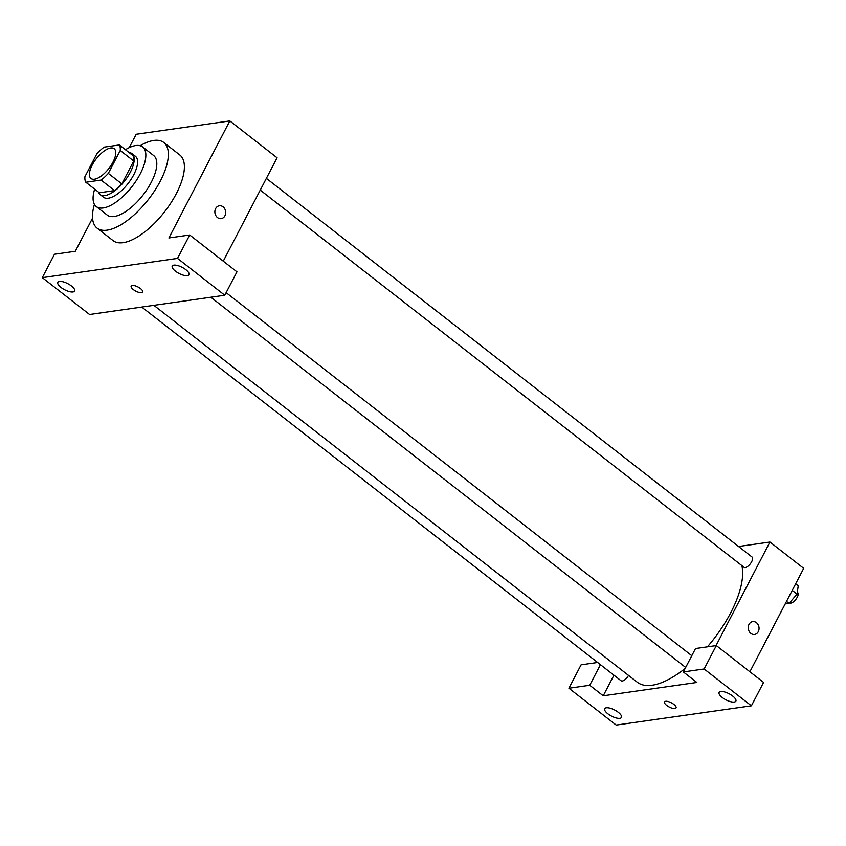 <?xml version="1.0" encoding="UTF-8"?>
<svg xmlns="http://www.w3.org/2000/svg" width="846" height="846" viewBox="0 0 846 846"><rect width="100%" height="100%" fill="white"/><g stroke="black" fill="none" stroke-linecap="round" stroke-linejoin="round"><path stroke-width="1.27" d="M112.983 162.115A18.876 7.963 127.9 0 1 90.966 178.485A18.876 7.963 127.9 0 1 96.307 158.699A18.876 7.963 127.9 0 1 114.189 148.706A18.876 7.963 127.9 0 1 112.983 162.115M119.349 144.952L104.09 147.13A25.359 10.691 127.9 0 0 96.835 153.813L84.917 176.708A25.359 10.691 127.9 0 0 85.816 182.239L101.076 180.061A25.359 10.691 127.9 0 0 108.32 173.377L120.238 150.482A25.359 10.691 127.9 0 0 119.349 144.952L132.854 155.484A25.359 10.691 127.9 0 1 133.742 161.004L120.238 150.482M85.816 182.239L99.31 192.761L114.57 190.593L101.076 180.061M133.742 161.004L121.824 183.899L108.32 173.377M121.824 183.899A25.359 10.691 127.9 0 1 114.57 190.593M98.39 192.042A25.962 10.945 -52.1 0 0 100.124 194.591A25.962 10.945 -52.1 0 0 104.915 195.574A25.962 10.945 -52.1 0 0 127.799 176.518A25.962 10.945 -52.1 0 0 132.05 153.644A25.962 10.945 -52.1 0 0 129.142 152.597M132.05 153.644L135.423 156.277A25.962 10.945 127.9 0 1 133.763 174.72A25.962 10.945 127.9 0 1 108.288 198.207A25.962 10.945 127.9 0 1 103.498 197.224L100.124 194.591M94.678 189.144A37.763 15.915 -52.1 0 0 96.243 206.53A37.763 15.915 -52.1 0 0 103.212 207.957A37.763 15.915 -52.1 0 0 136.502 180.24A37.763 15.915 -52.1 0 0 142.678 146.971A37.763 15.915 -52.1 0 0 125.43 149.7M96.243 206.53L107.209 215.085A37.763 15.915 -52.1 0 0 114.178 216.513A37.763 15.915 -52.1 0 0 147.468 188.795A37.763 15.915 -52.1 0 0 153.644 155.527L142.678 146.971M94.414 204.394A54.281 22.884 -52.1 0 0 97.057 228.113A54.281 22.884 -52.1 0 0 107.072 230.165A54.281 22.884 -52.1 0 0 154.924 190.318A54.281 22.884 -52.1 0 0 163.807 142.498A54.281 22.884 -52.1 0 0 140.15 145.724M163.807 142.498L179.838 154.998A54.281 22.884 127.9 0 1 176.37 193.554A54.281 22.884 127.9 0 1 123.114 242.665A54.281 22.884 127.9 0 1 113.089 240.624L97.057 228.113M177.523 258.4L42.3 277.647L89.56 314.5L224.782 295.243L236.965 271.841L189.705 234.998L177.523 258.4L224.782 295.243M223.27 261.16L277.086 157.768L229.826 120.925L168.904 237.959L189.705 234.998M229.826 120.925L136.206 134.25L129.258 147.606M92.552 218.12L75.283 251.283L54.482 254.244L42.3 277.647M217.485 217.559A6.493 5.393 -98.1 0 1 214.958 210.675A6.493 5.393 -98.1 0 1 219.368 205.768A6.493 5.393 -98.1 0 1 225.618 211.437A6.493 5.393 -98.1 0 1 221.197 218.628A6.493 5.393 -98.1 0 1 217.485 217.559M185.824 269.673A9.443 3.426 27.5 0 1 188.996 274.77A9.443 3.426 27.5 0 1 179.035 273.448A9.443 3.426 27.5 0 1 172.246 266.046A9.443 3.426 27.5 0 1 185.824 269.673M71.402 285.959A9.443 3.426 27.5 0 1 74.575 291.056A9.443 3.426 27.5 0 1 64.624 289.744A9.443 3.426 27.5 0 1 57.835 282.342A9.443 3.426 27.5 0 1 71.402 285.959M140.489 288.571A6.493 2.358 27.5 0 1 142.678 292.082A6.493 2.358 27.5 0 1 135.825 291.172A6.493 2.358 27.5 0 1 131.162 286.085A6.493 2.358 27.5 0 1 140.489 288.571M131.162 286.085A6.493 2.358 -152.5 0 0 135.825 291.172A6.493 2.358 -152.5 0 0 142.678 292.082M221.187 218.628A6.493 5.393 81.9 0 0 225.618 211.437A6.493 5.393 81.9 0 0 219.357 205.779M741.857 565.593A80.243 33.829 127.9 0 1 730.785 612.62A80.243 33.829 127.9 0 1 707.415 646.841M685.144 668.467A80.243 33.829 127.9 0 1 637.239 682.193L153.877 305.343M260.251 190.107L744.078 567.328A6.514 2.75 -52.1 0 0 750.254 563.88A6.514 2.75 -52.1 0 0 752.094 557.049L266.363 178.358M628.525 675.394A6.514 2.75 127.9 0 1 621.08 680.766L141.758 307.066M696.84 682.468L603.219 695.793L589.715 685.271L568.914 688.232L616.174 725.075L751.396 705.818L704.136 668.975L683.335 671.936L696.84 682.468M716.023 645.614L769.945 542.032L738.547 546.495M613.942 675.203L603.219 695.793M673.86 704.411A6.493 2.358 27.5 0 1 676.039 707.922A6.493 2.358 27.5 0 1 669.197 707.013A6.493 2.358 27.5 0 1 664.522 701.926A6.493 2.358 27.5 0 1 673.86 704.411M618.278 712.321A9.443 3.426 27.5 0 1 621.45 717.429A9.443 3.426 27.5 0 1 611.489 716.107A9.443 3.426 27.5 0 1 604.7 708.705A9.443 3.426 27.5 0 1 618.278 712.321M732.689 696.036A9.443 3.426 27.5 0 1 735.861 701.133A9.443 3.426 27.5 0 1 725.91 699.822A9.443 3.426 27.5 0 1 719.121 692.419A9.443 3.426 27.5 0 1 732.689 696.036M664.522 701.926A6.493 2.358 -152.5 0 0 669.197 707.013A6.493 2.358 -152.5 0 0 676.039 707.912M683.335 671.936L695.518 648.533L716.319 645.572L763.578 682.415L751.396 705.818M716.319 645.572L704.136 668.975M597.604 662.471L581.096 664.819L568.914 688.232M600.438 664.681L589.715 685.271M749.884 671.735L803.7 568.353L769.945 542.032M750.857 633.4A6.493 5.393 -98.1 0 1 748.319 626.516A6.493 5.393 -98.1 0 1 752.729 621.609A6.493 5.393 -98.1 0 1 758.978 627.277A6.493 5.393 -98.1 0 1 754.558 634.468A6.493 5.393 -98.1 0 1 750.857 633.4M754.558 634.468A6.493 5.393 81.9 0 0 758.978 627.277A6.493 5.393 81.9 0 0 752.729 621.609M785.173 603.938L789.085 603.388L797.038 594.125L798.233 585.834L795.642 583.814M789.085 603.388L786.505 601.369M797.038 594.125L792.226 590.381M797.302 592.295L797.662 592.581A6.514 2.75 127.9 0 1 797.249 597.213A6.514 2.75 127.9 0 1 789.646 602.86L789.582 602.807M691.785 655.703L226.136 292.653M685.672 667.452L210.823 297.232"/></g></svg>
